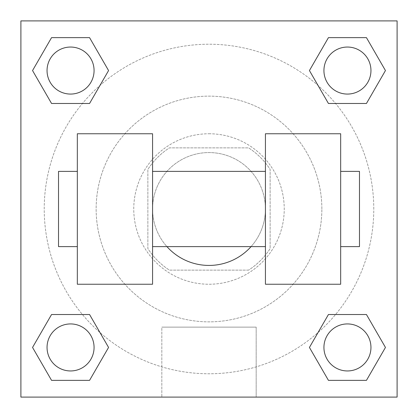 <?xml version="1.0" encoding="UTF-8"?>
<svg xmlns="http://www.w3.org/2000/svg" width="418" height="418" viewBox="0 0 418 418"><rect width="100%" height="100%" fill="white"/><g stroke="black" fill="none" stroke-linecap="round" stroke-linejoin="round"><path stroke-width="0.31" stroke-dasharray="2.09 1.57" d="M251.061 246.62A56.43 56.43 0 0 0 188.863 156.285A56.43 56.43 0 0 0 166.939 246.62M265.43 209A56.43 56.43 0 0 0 180.785 160.131A56.43 56.43 0 0 0 180.785 257.869A56.43 56.43 0 0 0 265.43 209L265.43 171.38L265.43 209M248.59 270.132L169.41 270.132A72.831 72.831 0 0 1 147.867 248.59L147.867 169.41A72.831 72.831 0 0 1 169.41 147.867L248.59 147.867A72.831 72.831 0 0 1 270.132 169.41L270.132 248.59A72.831 72.831 0 0 1 248.59 270.132L169.41 270.132A72.831 72.831 0 0 1 147.867 248.59L147.867 169.41A72.831 72.831 0 0 1 169.41 147.867L248.59 147.867A72.831 72.831 0 0 1 270.132 169.41L270.132 248.59A72.831 72.831 0 0 1 248.59 270.132M209 133.76A75.24 75.24 0 0 1 274.161 246.62A75.24 75.24 0 0 1 143.839 246.62A75.24 75.24 0 0 1 209 133.76A75.24 75.24 0 0 0 133.76 209A75.24 75.24 0 0 0 209 284.24A75.24 75.24 0 0 0 284.24 209A75.24 75.24 0 0 0 209 133.76M321.86 209A112.86 112.86 0 0 0 152.57 111.261A112.86 112.86 0 0 0 152.57 306.739A112.86 112.86 0 0 0 321.86 209A112.86 112.86 0 0 0 152.57 111.261A112.86 112.86 0 0 0 152.57 306.739A112.86 112.86 0 0 0 321.86 209M82.445 103.476L51.555 103.476L82.445 103.476L51.555 103.476L32.547 70.558L51.555 37.641L89.562 37.641L108.57 70.558L89.562 103.476L108.57 70.558L89.562 103.476L108.57 70.558L89.562 37.641L108.57 70.558M89.562 314.524L108.57 347.442L89.562 314.524L108.57 347.442L89.562 314.524L108.57 347.442L89.562 380.359L51.555 380.359L32.547 347.442L51.555 314.524L82.445 314.524M20.9 397.1L20.9 20.9L397.1 20.9L397.1 397.1L20.9 397.1L20.9 20.9L397.1 20.9L397.1 397.1L20.9 397.1L20.9 20.9L397.1 20.9L397.1 397.1L20.9 397.1L20.9 20.9L397.1 20.9L397.1 397.1L20.9 397.1M328.438 103.476L309.43 70.558L328.438 103.476L309.43 70.558L328.438 103.476L309.43 70.558L328.438 37.641L366.445 37.641L385.453 70.558L366.445 103.476L335.555 103.476M309.43 347.442L328.438 314.524L309.43 347.442L328.438 314.524L309.43 347.442L328.438 380.359L309.43 347.442L328.438 380.359L309.43 347.442L328.438 380.359L366.445 380.359L328.438 380.359L366.445 380.359L385.453 347.442L366.445 380.359M335.555 314.524L366.445 314.524L335.555 314.524L366.445 314.524L385.453 347.442M225.459 20.9L192.541 20.916L225.459 20.9M373.776 209A164.776 164.776 0 0 0 126.612 66.3A164.776 164.776 0 0 0 126.612 351.7A164.776 164.776 0 0 0 373.776 209A164.776 164.776 0 0 0 99.965 85.46A164.776 164.776 0 0 0 141.232 359.193A164.776 164.776 0 0 0 373.776 209M94.071 347.442A23.512 23.512 0 0 0 58.802 327.08A23.512 23.512 0 0 0 58.802 367.803A23.512 23.512 0 0 0 94.071 347.442A23.512 23.512 0 0 0 58.802 327.08A23.512 23.512 0 0 0 58.802 367.803A23.512 23.512 0 0 0 94.071 347.442A23.512 23.512 0 0 0 58.802 327.08A23.512 23.512 0 0 0 58.802 367.803A23.512 23.512 0 0 0 94.071 347.442A23.512 23.512 0 0 0 58.802 327.08A23.512 23.512 0 0 0 58.802 367.803A23.512 23.512 0 0 0 94.071 347.442A23.512 23.512 0 0 0 58.802 327.08A23.512 23.512 0 0 0 58.802 367.803A23.512 23.512 0 0 0 94.071 347.442M94.071 70.558A23.512 23.512 0 0 0 58.802 50.197A23.512 23.512 0 0 0 58.802 90.92A23.512 23.512 0 0 0 94.071 70.558A23.512 23.512 0 0 0 58.802 50.197A23.512 23.512 0 0 0 58.802 90.92A23.512 23.512 0 0 0 94.071 70.558A23.512 23.512 0 0 0 58.802 50.197A23.512 23.512 0 0 0 58.802 90.92A23.512 23.512 0 0 0 94.071 70.558A23.512 23.512 0 0 0 58.802 50.197A23.512 23.512 0 0 0 58.802 90.92A23.512 23.512 0 0 0 94.071 70.558A23.512 23.512 0 0 0 58.802 50.197A23.512 23.512 0 0 0 58.802 90.92A23.512 23.512 0 0 0 94.071 70.558M370.954 70.558A23.512 23.512 0 0 0 335.685 50.197A23.512 23.512 0 0 0 335.685 90.92A23.512 23.512 0 0 0 370.954 70.558A23.512 23.512 0 0 0 335.685 50.197A23.512 23.512 0 0 0 335.685 90.92A23.512 23.512 0 0 0 370.954 70.558A23.512 23.512 0 0 0 335.685 50.197A23.512 23.512 0 0 0 335.685 90.92A23.512 23.512 0 0 0 370.954 70.558A23.512 23.512 0 0 0 335.685 50.197A23.512 23.512 0 0 0 335.685 90.92A23.512 23.512 0 0 0 370.954 70.558A23.512 23.512 0 0 0 335.685 50.197A23.512 23.512 0 0 0 335.685 90.92A23.512 23.512 0 0 0 370.954 70.558M323.929 347.442A23.512 23.512 0 0 1 359.198 327.08A23.512 23.512 0 0 1 359.198 367.803A23.512 23.512 0 0 1 323.929 347.442A23.512 23.512 0 0 1 359.198 327.08A23.512 23.512 0 0 1 359.198 367.803A23.512 23.512 0 0 1 323.929 347.442M256.177 397.1L161.823 397.1L256.177 397.1L161.823 397.1L256.177 397.1L256.177 327.127L161.823 327.127L256.177 327.127L256.177 397.1M20.9 209L20.9 192.541L20.9 209M397.1 209L397.1 192.541L397.1 209M397.084 209L397.084 192.541L397.084 209M20.916 209L20.916 192.541L20.916 209M370.954 347.442A23.512 23.512 0 0 0 335.685 327.08A23.512 23.512 0 0 0 335.685 367.803A23.512 23.512 0 0 0 370.954 347.442A23.512 23.512 0 0 0 335.685 327.08A23.512 23.512 0 0 0 335.685 367.803A23.512 23.512 0 0 0 370.954 347.442A23.512 23.512 0 0 0 335.685 327.08A23.512 23.512 0 0 0 335.685 367.803A23.512 23.512 0 0 0 370.954 347.442M108.57 347.442L89.562 380.359L108.57 347.442L89.562 380.359L51.555 380.359L32.547 347.442L51.555 314.524M89.562 380.359L51.555 380.359L32.547 347.442M309.43 70.558L328.438 37.641L309.43 70.558L328.438 37.641L366.445 37.641L385.453 70.558L366.445 103.476M328.438 37.641L366.445 37.641L385.453 70.558M32.547 70.558L51.555 103.476L32.547 70.558L51.555 103.476L32.547 70.558L51.555 37.641L89.562 37.641L51.555 37.641L32.547 70.558L51.555 37.641M397.084 192.541L397.084 225.459L397.084 192.541M397.1 192.541L397.1 225.459L397.1 192.541M161.823 327.127L256.177 327.127L161.823 327.127L161.823 397.1L161.823 327.127M20.9 225.459L20.916 192.541L20.9 225.459M209 20.916L225.459 20.916L209 20.916M77.33 133.76L152.57 133.76L152.57 284.24L77.33 284.24L77.33 133.76M265.43 133.76L265.43 284.24L340.67 284.24L340.67 133.76L265.43 133.76M152.57 209L152.57 171.38L152.57 209M340.67 209L340.67 171.38L340.67 209M359.48 171.38L359.48 246.62M77.33 209L77.33 246.62L77.33 209M58.52 246.62L58.52 171.38"/><path stroke-width="0.63" d="M166.939 246.62A56.43 56.43 0 0 0 251.061 246.62M108.57 70.558L89.562 103.476L51.555 103.476L32.547 70.558L51.555 37.641L89.562 37.641L108.57 70.558L89.562 103.476L82.445 103.476M82.445 314.524L89.562 314.524L108.57 347.442L89.562 380.359L51.555 380.359L32.547 347.442L51.555 314.524L89.562 314.524M335.555 103.476L328.438 103.476L309.43 70.558L328.438 37.641L366.445 37.641L385.453 70.558L366.445 103.476L328.438 103.476M309.43 347.442L328.438 314.524L366.445 314.524L385.453 347.442L366.445 380.359L328.438 380.359L309.43 347.442L328.438 314.524L335.555 314.524M328.438 314.524L366.445 314.524L328.438 314.524M366.445 380.359L328.438 380.359L366.445 380.359L385.453 347.442M370.954 347.442A23.512 23.512 0 0 0 335.685 327.08A23.512 23.512 0 0 0 335.685 367.803A23.512 23.512 0 0 0 370.954 347.442M89.562 380.359L51.555 380.359L89.562 380.359L108.57 347.442M94.071 347.442A23.512 23.512 0 0 0 58.802 327.08A23.512 23.512 0 0 0 58.802 367.803A23.512 23.512 0 0 0 94.071 347.442M328.438 37.641L366.445 37.641L328.438 37.641L309.43 70.558M370.954 70.558A23.512 23.512 0 0 0 335.685 50.197A23.512 23.512 0 0 0 335.685 90.92A23.512 23.512 0 0 0 370.954 70.558M51.555 37.641L89.562 37.641L51.555 37.641L32.547 70.558M89.562 103.476L51.555 103.476L89.562 103.476M94.071 70.558A23.512 23.512 0 0 0 58.802 50.197A23.512 23.512 0 0 0 58.802 90.92A23.512 23.512 0 0 0 94.071 70.558M397.1 20.9L397.1 397.1L20.9 397.1L20.9 20.9L397.1 20.9M32.547 347.442L51.555 314.524M385.453 70.558L366.445 103.476M265.43 133.76L265.43 284.24L340.67 284.24L340.67 133.76L265.43 133.76M152.57 284.24L152.57 133.76L77.33 133.76L77.33 284.24L152.57 284.24M340.67 246.62L359.48 246.62L359.48 171.38L340.67 171.38M77.33 171.38L58.52 171.38L58.52 246.62L77.33 246.62M265.43 171.38L152.57 171.38M265.43 246.62L152.57 246.62"/></g></svg>
